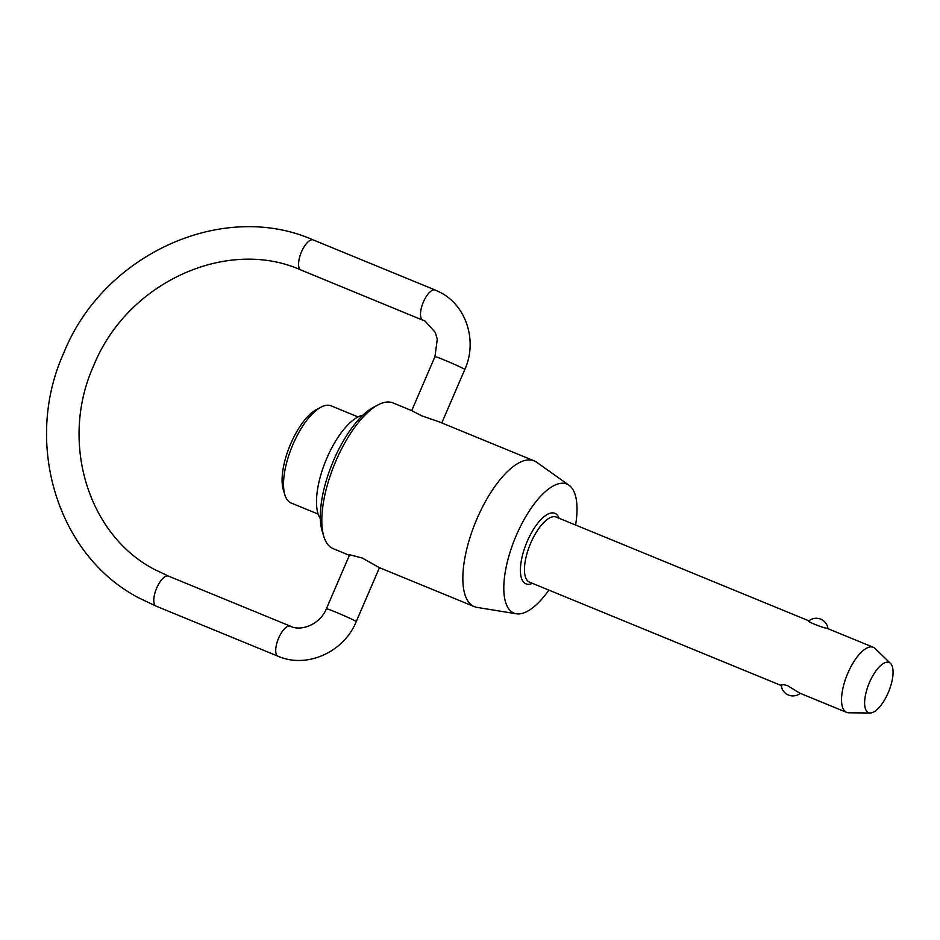 <?xml version="1.0" encoding="UTF-8"?>
<svg xmlns="http://www.w3.org/2000/svg" width="940" height="940" viewBox="0 0 940 940"><rect width="100%" height="100%" fill="white"/><g stroke="black" fill="none" stroke-linecap="round" stroke-linejoin="round"><path stroke-width="1.41" d="M870.193 712.99L848.761 712.802A35.168 13.783 -67.7 0 1 846.623 712.379A35.168 13.783 -67.7 0 1 846.082 712.12A35.168 13.783 -67.7 0 1 847.528 673.909A35.168 13.783 -67.7 0 1 873.342 647.308A35.168 13.783 -67.7 0 1 873.883 647.566A35.168 13.783 -67.7 0 1 875.164 648.518L890.533 663.44A27.107 10.622 112.3 0 0 889.557 662.712A27.107 10.622 112.3 0 0 869.465 682.475A27.107 10.622 112.3 0 0 868.125 712.461A27.107 10.622 112.3 0 0 870.193 712.99A27.107 10.622 112.3 0 0 888.664 691.629A27.107 10.622 112.3 0 0 890.533 663.44M781.927 685.777C780.235 684.167 782.115 684.12 787.556 685.636L799.893 693.191L846.623 712.379M358.046 416.925L331.056 405.833A52.523 20.586 112.3 0 0 321.034 407.137A52.523 20.586 112.3 0 0 292.058 446.606A52.523 20.586 112.3 0 0 284.938 495.051A52.523 20.586 112.3 0 0 290.343 502.63A52.523 20.586 112.3 0 0 291.142 503.006L318.143 514.098M323.912 536.74L322.349 531.77A74.354 29.14 -67.7 0 1 332.431 463.185A74.354 29.14 -67.7 0 1 373.462 407.314L378.08 404.87A78.784 30.879 112.3 0 0 334.605 464.078A78.784 30.879 112.3 0 0 323.912 536.74A78.784 30.879 112.3 0 0 332.02 548.114A78.784 30.879 112.3 0 0 333.23 548.69L349.398 555.329M575.597 525.025A69.748 27.331 112.3 0 0 569.076 485.287A69.748 27.331 112.3 0 0 567.971 484.594A69.748 27.331 112.3 0 0 516.283 535.436A69.748 27.331 112.3 0 0 512.841 612.598A69.748 27.331 112.3 0 0 516.307 613.785L476.98 607.369A78.784 30.879 -67.7 0 1 474.265 606.606A78.784 30.879 -67.7 0 1 473.055 606.03A78.784 30.879 -67.7 0 1 476.286 520.419A78.784 30.879 -67.7 0 1 534.131 460.847L439.039 421.802L421.743 415.832L411.708 410.627L393.096 402.931A78.784 30.879 112.3 0 0 378.08 404.87M284.938 495.051L283.375 490.069A48.093 18.847 -67.7 0 1 289.896 445.713A48.093 18.847 -67.7 0 1 316.428 409.582L321.034 407.137M516.307 613.785A69.748 27.331 112.3 0 0 548.878 590.097M534.131 460.847A78.784 30.879 -67.7 0 1 535.342 461.423A78.784 30.879 -67.7 0 1 536.599 462.21L569.076 485.287M290.66 626.298A16.25 6.369 112.3 0 0 290.413 626.181A16.25 6.369 112.3 0 0 278.616 638.143A16.25 6.369 112.3 0 0 277.817 656.12A16.25 6.369 112.3 0 0 278.064 656.238C306.863 668.904 344.017 652.008 356.225 621.61A16.25 0.646 -156.7 0 0 355.132 620.87A16.25 0.646 -156.7 0 0 338.565 613.315A16.25 0.646 -156.7 0 0 326.38 608.768L349.633 554.764L362.323 558.054L379.184 567.548M827.235 628.414C822.453 627.85 803.171 619.93 809.728 621.223M320.387 518.763A57.775 22.642 -67.7 0 1 325.874 460.494A57.775 22.642 -67.7 0 1 362.922 415.186M411.708 410.627L434.962 356.636A16.25 0.646 23.3 0 1 447.146 361.195A16.25 0.646 23.3 0 1 463.714 368.738A16.25 0.646 23.3 0 1 464.806 369.49C477.544 341.631 466.745 306.135 440.649 292.61L435.185 290.014A16.25 6.369 112.3 0 0 423.399 301.975A16.25 6.369 112.3 0 0 422.589 319.953A16.25 6.369 112.3 0 0 422.847 320.07A16.25 6.369 112.3 0 0 423.059 320.14M155.887 606.042A16.25 6.369 -67.7 0 1 156.686 588.064A16.25 6.369 -67.7 0 1 168.483 576.103L154.712 569.546C87.949 535.271 59.22 441.577 93.753 365.46C127.323 282.223 227.21 237.056 300.918 269.992A16.25 6.369 -67.7 0 1 300.659 269.874A16.25 6.369 -67.7 0 1 301.47 251.897A16.25 6.369 -67.7 0 1 313.255 239.935C222.569 199.856 103.471 254.305 63.908 352.606C22.924 442.564 57.058 555.658 139.144 598.063L156.134 606.159A16.25 6.369 -67.7 0 1 155.887 606.042M781.258 685.53L529.549 582.165A35.168 13.783 -67.7 0 1 529.009 581.907A35.168 13.783 -67.7 0 1 530.759 542.991A35.168 13.783 -67.7 0 1 556.28 517.094L808.905 620.846M532.369 583.329A38.129 14.946 -67.7 0 1 527.222 541.405A38.129 14.946 -67.7 0 1 555.47 513.604A38.129 14.946 -67.7 0 1 559.1 518.257M435.431 290.131A16.25 6.369 112.3 0 0 435.185 290.014L313.255 239.935M156.134 606.159L278.064 656.238A16.25 6.369 112.3 0 0 278.358 656.332M434.962 356.636L437.264 339.199L435.267 332.372L425.08 321.127L300.918 269.992M326.38 608.768C319.588 625.535 299.743 631.422 290.413 626.181L168.483 576.103M474.265 606.606L379.184 567.56M781.211 685.072A11.727 11.727 0 0 0 800.257 693.344M827.905 628.649A11.727 11.727 0 0 0 808.811 620.929M441.788 422.93L464.806 369.49M356.225 621.61L379.454 567.666M873.342 647.308L826.613 628.12"/></g></svg>
